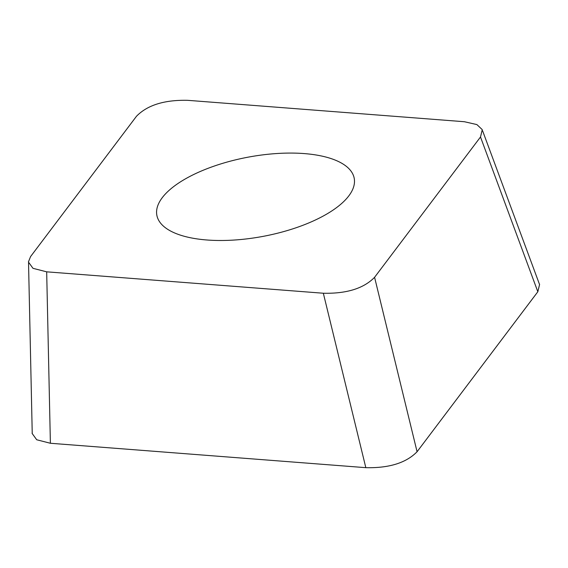 <?xml version="1.0" encoding="UTF-8"?>
<svg xmlns="http://www.w3.org/2000/svg" width="568" height="568" viewBox="0 0 568 568"><rect width="100%" height="100%" fill="white"/><g stroke="black" fill="none" stroke-linecap="round" stroke-linejoin="round"><path stroke-width="0.85" d="M374.582 277.305L480.5 136.987L482.267 129.653L476.893 124.584L464.397 121.729L187.731 100.33C164.464 99.783 147.382 105.094 136.483 116.262L30.573 256.58L28.4 261.99L32.987 268.33L46.675 271.831L323.334 293.237C346.601 293.777 363.683 288.473 374.582 277.305L417.075 451.737L537.825 291.753A36.508 14.654 169.4 0 1 537.754 291.853L417.182 451.595A36.508 14.654 169.4 0 1 417.075 451.737C406.17 462.906 389.087 468.217 365.827 467.67A36.508 14.654 169.4 0 1 365.543 467.649L50.587 443.281A36.508 14.654 169.4 0 1 50.389 443.267L36.707 439.76L32.12 433.427L32.213 432.291M539.224 283.659L539.6 284.426L537.825 291.753L480.5 136.987M46.675 271.831L50.389 443.267L365.827 467.67L323.334 293.237M341.695 203.451A100.401 40.307 -10.6 0 0 354.219 178.316A100.401 40.307 -10.6 0 0 277.099 153.509A100.401 40.307 -10.6 0 0 169.378 190.117A100.401 40.307 -10.6 0 0 156.846 215.251A100.401 40.307 -10.6 0 0 233.966 240.058A100.401 40.307 -10.6 0 0 341.695 203.451M28.542 263.105L32.234 433.427M482.587 130.761L539.522 284.454"/></g></svg>
